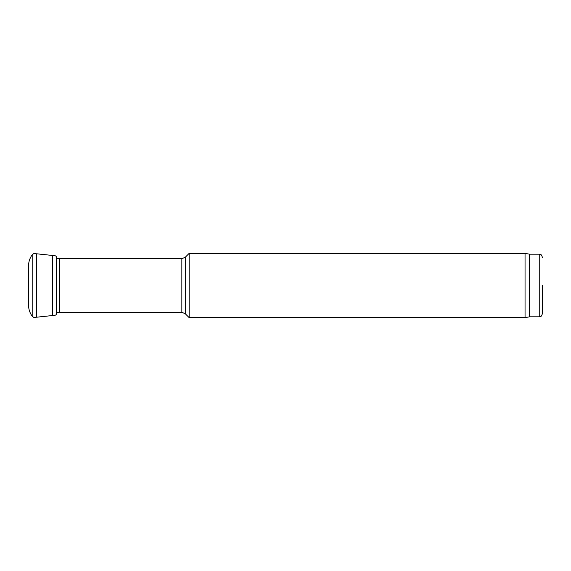 <?xml version="1.0" encoding="UTF-8"?>
<svg xmlns="http://www.w3.org/2000/svg" width="571" height="571" viewBox="0 0 571 571"><rect width="100%" height="100%" fill="white"/><g stroke="black" fill="none" stroke-linecap="round" stroke-linejoin="round"><path stroke-width="0.86" d="M32.197 254.773C29.842 258.042 28.629 261.675 28.55 265.679L28.55 305.321C28.629 309.325 29.842 312.958 32.197 316.227L32.197 254.773L33.81 253.567L36.444 253.774L36.444 317.226L52.703 315.52C55.201 315.549 56.443 314.971 56.415 313.779L56.786 312.444M36.444 253.774L52.703 255.48L52.703 315.52M542.45 257.393C540.801 252.867 540.216 254.873 539.238 254.181L539.238 316.819C540.216 316.127 540.801 318.133 542.45 313.607L542.45 285.5M539.238 316.819L529.602 316.819L529.602 254.181L525.049 253.381L189.144 253.381L189.144 317.619L525.049 317.619L525.049 253.381M52.703 255.48C55.201 255.451 56.443 256.029 56.415 257.221L56.415 313.779M185.254 257.271L181.849 258.684L181.849 312.316L185.254 313.729L185.254 257.271L189.144 253.381M181.849 312.316L59.627 312.316L59.627 258.684L181.849 258.684M32.197 316.227L33.81 317.433L36.444 317.226M56.415 257.221L56.786 258.556M539.238 254.181L529.602 254.181M529.602 316.819L525.049 317.619M185.254 313.729L189.144 317.619M56.415 312.48L59.627 312.316M56.415 258.52L59.627 258.684"/></g></svg>
